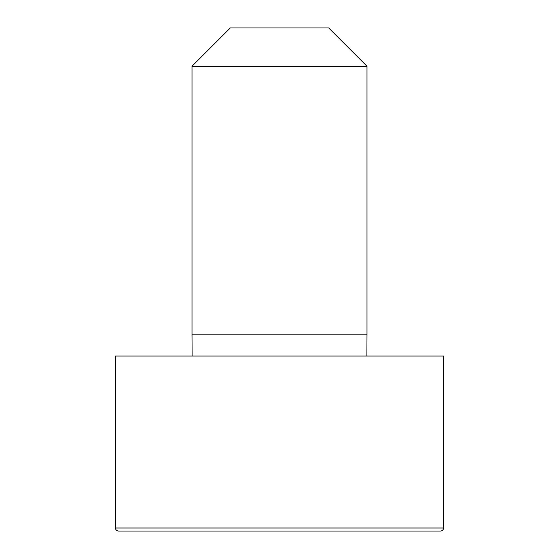 <?xml version="1.0" encoding="UTF-8"?>
<svg xmlns="http://www.w3.org/2000/svg" width="559" height="559" viewBox="0 0 559 559"><rect width="100%" height="100%" fill="white"/><g stroke="black" fill="none" stroke-linecap="round" stroke-linejoin="round"><path stroke-width="0.84" d="M443.553 528.017L443.553 356.062L115.447 356.062L115.447 528.017C115.608 529.841 116.621 530.854 118.473 531.05L440.527 531.05C442.379 530.854 443.392 529.841 443.553 528.017L115.447 528.017M279.5 66.228L192.003 66.228L192.003 334.184L366.997 334.184L366.997 66.228L279.5 66.228M366.997 66.228L328.713 27.95L230.287 27.95L192.003 66.228M366.886 356.062L366.997 334.184M192.114 356.062L192.003 334.184"/></g></svg>
